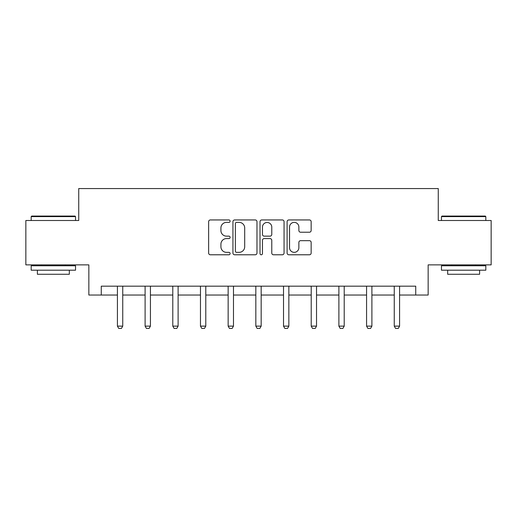 <?xml version="1.0" encoding="UTF-8"?>
<svg xmlns="http://www.w3.org/2000/svg" width="517" height="517" viewBox="0 0 517 517"><rect width="100%" height="100%" fill="white"/><g stroke="black" fill="none" stroke-linecap="round" stroke-linejoin="round"><path stroke-width="0.78" d="M230.11 221.166A1.221 1.221 0 0 0 228.889 219.945L210.38 219.945A1.745 1.745 0 0 0 208.635 221.69L208.635 253.039A1.745 1.745 0 0 0 210.38 254.784L228.889 254.784A1.221 1.221 0 0 0 230.11 253.563A1.221 1.221 0 0 0 228.889 252.348L226.491 252.348A5.577 5.577 0 0 1 220.921 246.771L220.921 244.16A5.577 5.577 0 0 1 226.491 238.583L228.889 238.583A1.221 1.221 0 0 0 230.11 237.368A1.221 1.221 0 0 0 228.889 236.146L226.491 236.146A5.577 5.577 0 0 1 220.921 230.569L220.921 227.958A5.577 5.577 0 0 1 226.491 222.381L228.889 222.381A1.221 1.221 0 0 0 230.11 221.166M309.405 232.223A1.745 1.745 0 0 0 311.15 230.485L311.15 221.69A1.745 1.745 0 0 0 309.405 219.945L288.854 219.945A1.745 1.745 0 0 0 287.109 221.69L287.109 253.039A1.745 1.745 0 0 0 288.854 254.784L309.405 254.784A1.745 1.745 0 0 0 311.15 253.039L311.15 242.415A1.745 1.745 0 0 0 309.405 240.676L300.61 240.676A1.745 1.745 0 0 0 298.871 242.415L298.871 247.688A4.659 4.659 0 0 1 294.212 252.348A4.659 4.659 0 0 1 289.552 247.688L289.552 227.047A4.659 4.659 0 0 1 294.212 222.381A4.659 4.659 0 0 1 298.871 227.047L298.871 230.485A1.745 1.745 0 0 0 300.61 232.223L309.405 232.223M101.267 295.039L101.267 286.166L415.733 286.166L415.733 295.039L428.154 295.039L428.154 264.872L491.15 264.872L491.15 220.507L438.267 220.507L438.267 188.563L78.733 188.563L78.733 220.507L25.85 220.507L25.85 264.872L88.846 264.872L88.846 295.039L117.417 295.039M256.975 221.69A1.745 1.745 0 0 0 255.236 219.945L234.679 219.945A1.745 1.745 0 0 0 232.941 221.69L232.941 253.039A1.745 1.745 0 0 0 234.679 254.784L255.236 254.784A1.745 1.745 0 0 0 256.975 253.039L256.975 221.69M261.764 219.945L282.321 219.945A1.745 1.745 0 0 1 284.059 221.69L284.059 253.039A1.745 1.745 0 0 1 282.321 254.784L273.525 254.784A1.745 1.745 0 0 1 271.78 253.039L271.78 240.327A1.745 1.745 0 0 0 270.042 238.583L264.206 238.583A1.745 1.745 0 0 0 262.462 240.327L262.462 253.563A1.221 1.221 0 0 1 261.247 254.784A1.221 1.221 0 0 1 260.025 253.563L260.025 221.69A1.745 1.745 0 0 1 261.764 219.945M122.742 295.039L145.103 295.039M150.428 295.039L172.788 295.039M178.113 295.039L200.473 295.039M205.792 295.039L228.152 295.039M233.477 295.039L255.837 295.039M261.163 295.039L283.523 295.039M288.848 295.039L311.208 295.039M316.527 295.039L338.887 295.039M344.212 295.039L366.572 295.039M371.897 295.039L394.258 295.039M399.583 295.039L415.733 295.039M236.599 222.381A1.221 1.221 0 0 0 235.377 223.602L235.377 251.126A1.221 1.221 0 0 0 236.599 252.348L239.119 252.348A5.577 5.577 0 0 0 244.696 246.771L244.696 227.958A5.577 5.577 0 0 0 239.119 222.381L236.599 222.381M271.78 227.131A4.659 4.659 0 0 0 267.121 222.472A4.659 4.659 0 0 0 262.462 227.131L262.462 234.401A1.745 1.745 0 0 0 264.206 236.146L270.042 236.146A1.745 1.745 0 0 0 271.78 234.401L271.78 227.131M122.949 286.166L122.826 286.554A1.777 1.777 0 0 0 122.742 287.09L122.742 326.13L121.411 328.437L118.748 328.437L117.417 326.13L117.417 287.09A1.777 1.777 0 0 0 117.333 286.554L117.21 286.166M117.417 326.13L122.742 326.13M31.705 216.067L75.004 216.067L75.54 216.604L31.175 216.604L31.705 216.067M53.354 270.197L31.175 270.197L31.175 265.757L75.54 265.757L75.54 270.197L53.354 270.197M69.33 270.197L69.33 274.275L37.386 274.275L37.386 270.197M441.996 216.067L485.295 216.067L485.825 216.604L441.46 216.604L441.996 216.067M463.646 270.197L441.46 270.197L441.46 265.757L485.825 265.757L485.825 270.197L463.646 270.197M479.614 270.197L479.614 274.275L447.67 274.275L447.67 270.197M150.634 286.166L150.512 286.554A1.777 1.777 0 0 0 150.428 287.09L150.428 326.13L149.096 328.437L146.434 328.437L145.103 326.13L145.103 287.09A1.777 1.777 0 0 0 145.018 286.554L144.896 286.166M145.103 326.13L150.428 326.13M178.313 286.166L178.197 286.554A1.777 1.777 0 0 0 178.113 287.09L178.113 326.13L176.782 328.437L174.119 328.437L172.788 326.13L172.788 287.09A1.777 1.777 0 0 0 172.704 286.554L172.581 286.166M172.788 326.13L178.113 326.13M205.999 286.166L205.876 286.554A1.777 1.777 0 0 0 205.792 287.09L205.792 326.13L204.461 328.437L201.804 328.437L200.473 326.13L200.473 287.09A1.777 1.777 0 0 0 200.389 286.554L200.266 286.166M200.473 326.13L205.792 326.13M233.684 286.166L233.561 286.554A1.777 1.777 0 0 0 233.477 287.09L233.477 326.13L232.146 328.437L229.483 328.437L228.152 326.13L228.152 287.09A1.777 1.777 0 0 0 228.068 286.554L227.945 286.166M228.152 326.13L233.477 326.13M261.369 286.166L261.247 286.554A1.777 1.777 0 0 0 261.163 287.09L261.163 326.13L259.831 328.437L257.169 328.437L255.837 326.13L255.837 287.09A1.777 1.777 0 0 0 255.753 286.554L255.631 286.166M255.837 326.13L261.163 326.13M289.055 286.166L288.932 286.554A1.777 1.777 0 0 0 288.848 287.09L288.848 326.13L287.517 328.437L284.854 328.437L283.523 326.13L283.523 287.09A1.777 1.777 0 0 0 283.439 286.554L283.316 286.166M283.523 326.13L288.848 326.13M316.734 286.166L316.611 286.554A1.777 1.777 0 0 0 316.527 287.09L316.527 326.13L315.196 328.437L312.539 328.437L311.208 326.13L311.208 287.09A1.777 1.777 0 0 0 311.124 286.554L311.001 286.166M311.208 326.13L316.527 326.13M344.419 286.166L344.296 286.554A1.777 1.777 0 0 0 344.212 287.09L344.212 326.13L342.881 328.437L340.218 328.437L338.887 326.13L338.887 287.09A1.777 1.777 0 0 0 338.803 286.554L338.687 286.166M338.887 326.13L344.212 326.13M372.104 286.166L371.981 286.554A1.777 1.777 0 0 0 371.897 287.09L371.897 326.13L370.566 328.437L367.904 328.437L366.572 326.13L366.572 287.09A1.777 1.777 0 0 0 366.488 286.554L366.366 286.166M366.572 326.13L371.897 326.13M399.79 286.166L399.667 286.554A1.777 1.777 0 0 0 399.583 287.09L399.583 326.13L398.252 328.437L395.589 328.437L394.258 326.13L394.258 287.09A1.777 1.777 0 0 0 394.174 286.554L394.051 286.166M394.258 326.13L399.583 326.13M31.175 220.507L31.175 216.604M41.289 265.757L41.289 264.872M65.426 265.757L65.426 264.872M75.54 220.507L75.54 216.604M441.46 220.507L441.46 216.604M451.574 265.757L451.574 264.872M475.711 265.757L475.711 264.872M485.825 220.507L485.825 216.604"/></g></svg>
